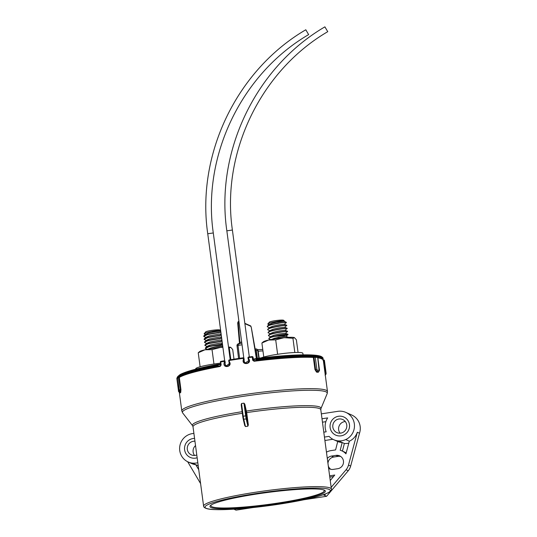 <?xml version="1.0" encoding="UTF-8"?>
<svg xmlns="http://www.w3.org/2000/svg" width="537" height="537" viewBox="0 0 537 537"><rect width="100%" height="100%" fill="white"/><g stroke="black" fill="none" stroke-linecap="round" stroke-linejoin="round"><path stroke-width="0.81" d="M219.942 330.054A7.223 0.785 172.4 0 0 219.895 330.007A7.223 0.785 172.4 0 0 219.828 329.966A7.223 0.785 172.4 0 0 212.457 330.289A7.223 0.785 172.4 0 0 205.664 331.906L204.328 333.631L205.731 334.329M212.37 332.041L220.063 331.067L220.579 330.537C219.264 329.859 201.972 332.853 204.369 333.987M220.848 331.98L207.597 334.256L203.973 335.659L203.704 336.397L207.631 334.531L220.888 332.255M205.926 337.491L203.704 336.397M221.251 334.987L208 337.263L204.375 338.666L204.107 339.404L208.034 337.538L221.291 335.263M206.329 340.498L204.107 339.404M221.653 337.995L208.396 340.27L204.469 342.136L208.437 340.545L221.687 338.27M206.732 343.505L204.51 342.411M222.056 340.995L208.799 343.277L204.872 345.143L208.839 343.552L222.09 341.277M207.128 346.513L204.906 345.419M222.452 344.002L209.202 346.284L205.584 347.687L205.309 348.426L209.235 346.56L222.493 344.277M207.087 349.339L205.309 348.426M222.855 347.009L215.72 347.949M222.573 344.915L210.759 346.17M208 349.164L210.813 347.956L216.163 346.727L220.835 346.05L222.754 346.258M222.15 346.063L214.377 347.077M205.584 347.687L207.752 346.043L210.41 344.949L220.438 343.042L222.352 343.25M205.181 344.68L207.349 343.036L210.014 341.941L220.036 340.035L221.956 340.243M204.778 341.673L206.946 340.028L209.611 338.934L219.633 337.028L221.553 337.236M204.375 338.666L206.55 337.021L209.208 335.927L219.23 334.021L221.15 334.229M203.973 335.659L206.148 334.014L208.806 332.92L218.834 331.014L220.747 331.222M283.603 320.307A7.223 0.785 172.4 0 0 283.556 320.26A7.223 0.785 172.4 0 0 283.482 320.22A7.223 0.785 172.4 0 0 276.112 320.549A7.223 0.785 172.4 0 0 269.326 322.16L267.983 323.885L269.393 324.583M276.031 322.294L283.724 321.327L284.241 320.79C282.925 320.112 265.627 323.106 268.03 324.247M285.838 322.193L286.335 322.354A9.713 1.061 172.4 0 0 286.234 322.301A9.713 1.061 172.4 0 0 285.838 322.193L278.374 322.999L271.259 324.509L267.634 325.912L267.547 326.899C264.553 325.449 284.57 321.871 286.261 322.502L286.261 322.502M286.825 325.583L285.006 325.234L278.777 326.006L271.655 327.516L268.037 328.919L267.95 329.906C264.956 328.456 284.966 324.872 286.664 325.509L284.61 327.295M287.228 328.59L285.402 328.241L279.18 329.013L272.058 330.524L268.44 331.926L268.352 332.913C265.352 331.463 285.369 327.879 287.067 328.516L285.013 330.302M287.631 331.598L285.805 331.248L279.582 332.02L272.46 333.531L268.842 334.934L268.755 335.92C265.755 334.47 285.771 330.886 287.47 331.517L285.416 333.309M288.027 334.605L286.208 334.256L279.985 335.028L272.863 336.538L269.238 337.941L269.151 338.928C266.157 337.471 286.174 333.893 287.866 334.524L283.979 335.551L274.42 336.424M288.396 337.364L279.381 338.203M269.587 327.745L267.547 326.899M269.99 330.752L267.95 329.906M270.386 333.759L268.352 332.913M270.789 336.766L268.755 335.92M270.749 339.599L269.151 338.928M271.662 339.418L274.474 338.209L284.496 336.303L285.812 336.269L288.335 337.283M287.98 334.672L285.731 336.357L278.032 337.33M269.238 337.941L271.413 336.296L274.071 335.202L279.421 333.974L285.409 333.262L287.933 334.276M268.842 334.934L271.01 333.289L273.669 332.195L279.018 330.967L285.006 330.255L287.53 331.269M268.44 331.926L270.608 330.282L273.273 329.188L278.622 327.959L284.603 327.248L287.134 328.261M268.037 328.919L270.205 327.275L272.87 326.181L278.22 324.952L284.207 324.241L286.731 325.261M267.634 325.912L269.809 324.274L272.467 323.173L277.817 321.945L283.805 321.233L286.04 322.133M323.791 432.171L326.187 431.802A14.915 14.6 114.1 0 1 327.677 417.9L322.005 418.766M197.153 457.752A9.934 9.72 114.1 0 1 184.614 449.818A9.934 9.72 114.1 0 1 194.575 438.44A9.934 9.72 -65.9 0 0 190.232 457.41A9.934 9.72 -65.9 0 0 197.153 457.752M327.302 458.484A6.759 6.612 114.1 0 1 331.504 456.074L335.987 455.383A6.759 6.612 114.1 0 1 343.452 461.035A6.759 6.612 114.1 0 1 337.766 468.7L333.276 469.385A6.759 6.612 114.1 0 1 328.617 468.331M327.946 463.33A6.759 6.612 114.1 0 1 333.678 457.047L338.169 456.356A6.759 6.612 114.1 0 1 340.673 456.463M349.459 424.586A9.934 9.72 114.1 0 1 335.746 435.131A9.934 9.72 114.1 0 1 333.974 418.209A9.934 9.72 114.1 0 1 349.459 424.586M321.348 413.859L337.827 411.335A14.949 14.633 114.1 0 1 345.882 412.416L351.701 415.007A14.949 14.633 114.1 0 1 359.508 433.225L357.327 432.251A14.949 14.633 114.1 0 1 349.332 441.226L345.707 439.561A14.915 14.6 114.1 0 1 338.552 440.89L338.545 440.924A14.949 14.633 114.1 0 1 334.088 439.877L334.095 439.85A14.915 14.6 114.1 0 1 329.074 436.366L324.449 437.078M345.882 412.416A14.949 14.633 114.1 0 1 345.7 439.602M226.305 366.053L225.01 364.2L225.178 362.844A0.624 0.611 -65.9 0 0 225.225 362.509L225.231 362.509A0.624 0.611 97.4 0 1 225.184 362.844L224.869 364.14L226.231 366.026L229.561 363.327L229.024 362.086L229.333 361.649C233.045 367.006 222.103 368.859 224.271 362.509L224.117 361.361A73.482 8.008 172.4 0 0 220.734 361.958L221.143 365.026L220.143 366.469A73.482 8.008 172.4 0 0 179.318 377.451L180.935 389.6L180.741 392.413A73.482 8.008 172.4 0 0 180.123 392.936L179.861 392.567M245.322 363.086L243.926 361.193L244.026 359.797L243.825 361.146L245.261 363.059L248.832 360.475L248.275 359.226L248.738 358.756C252.618 364.173 241.093 365.784 243.409 359.495L243.254 358.347A73.482 8.008 172.4 0 0 236.152 359.394A73.482 8.008 172.4 0 0 229.178 360.502L229.333 361.649L228.89 361.777L228.735 360.629A0.624 0.611 114.1 0 1 229.232 359.938M278.535 503.706A58.224 6.343 172.4 0 0 325.207 490.771A58.224 6.343 172.4 0 0 256.793 494.006A58.224 6.343 172.4 0 0 210.014 506.143A58.224 6.343 172.4 0 0 278.535 503.706M242.731 416.323L241.18 404.717L241.536 403.529L243.959 403.159L244.818 404.16L246.376 415.786A5.605 0.967 81.3 0 0 246.879 418.612L248.336 424.895L246.698 412.604L244.818 404.16M241.18 404.717L243.241 419.169A5.605 0.967 -98.7 0 1 242.737 416.343L245.651 415.826L243.959 403.159M248.336 424.895L247.886 426.19L245.463 426.559L244.697 425.452L243.261 419.256M247.886 426.19L246.215 418.967L243.241 419.216L244.697 425.452M359.508 433.225L350.668 466.056A12.257 12.002 114.1 0 1 348.251 470.754L326.603 496.282L303.888 499.759M252.994 507.552L236.032 510.15L233.843 509.177M326.603 496.282L323.227 494.778M187.675 461.746L200.603 483.602M318.897 371.45L318.199 372.282A73.482 8.008 172.4 0 0 316.555 372.134L314.964 369.597L313.346 357.447A73.482 8.008 172.4 0 0 254.088 361.267L252.652 360.206L252.242 357.139A73.482 8.008 172.4 0 0 248.591 357.615L247.98 357.763L248.134 358.911L248.738 358.756L248.517 357.065A72.864 7.941 -7.6 0 1 252.135 356.595L252.142 356.588A0.624 0.611 114.1 0 1 252.826 357.112L253.236 360.179L253.981 360.73L253.612 360.669M244.174 359.508L244.174 359.508A0.624 0.611 118.9 0 1 244.127 359.844A0.624 0.611 -65.9 0 0 244.174 359.508L243.919 358.32L244.147 359.864C243.677 361.273 244.087 362.354 245.375 363.113M244.04 358.38L244.02 358.36A0.624 0.611 114.1 0 0 243.664 357.884L244.194 359.528M225.097 361.381L224.117 361.361L224.251 360.783A0.624 0.611 114.1 0 1 224.943 361.3L225.09 362.448L224.271 362.509L225.043 362.784A0.624 0.611 114.1 0 0 225.09 362.448L225.07 361.361A0.624 0.611 114.1 0 0 224.721 360.884L225.184 362.844M177.002 378.088A0.624 0.611 42.4 0 0 176.848 378.578L178.667 391.339A74.73 8.142 -7.6 0 1 179.291 390.808L177.747 377.82A74.73 8.142 172.4 0 0 176.848 378.578L177.995 377.243A0.624 0.604 55.1 0 1 178.271 377.142L179.58 376.867C185.379 373.49 198.945 369.832 220.284 365.878L220.788 365.147L220.378 362.079A0.624 0.611 114.1 0 1 220.841 361.388M252.652 360.206L253.981 360.73L253.236 360.179L253.055 357.219L252.242 357.139L252.142 356.588A0.624 0.624 0 0 1 252.471 356.635L252.705 356.743A0.624 0.611 -65.9 0 1 253.055 357.219L253.068 357.226A0.624 0.624 0 0 0 252.705 356.743M244.026 359.797L243.409 359.495L244.073 359.461A0.624 0.611 114.1 0 1 244.026 359.797M316.904 369.443L317.407 370.194A74.73 8.142 -7.6 0 1 319.079 370.342L317.703 357.508A74.73 8.142 172.4 0 0 315.286 357.293L316.904 369.443L314.964 369.597M325.254 374.853A0.624 0.618 -151.6 0 1 325.422 374.725L325.268 372.624L326.04 372.644L326.093 373.47A1.249 1.235 28.4 0 1 325.952 374.215L324.422 360.495L323.334 360.481M179.371 389.969L180.345 389.734L180.479 390.654L180.452 389.714L178.727 377.585L180.345 389.734L180.935 389.6M319.32 369.657L319.434 369.698C319.723 369.926 319.481 370.55 318.716 371.584L318.495 371.631A73.898 8.055 172.4 0 0 316.837 371.49L315.608 369.55L313.984 357.4L313.346 357.447A0.624 0.537 -86.7 0 0 312.729 356.944A72.864 7.941 -7.6 0 0 253.988 360.723M317.407 370.194A1.249 1.101 94.3 0 1 316.837 371.49A0.624 0.55 -85.7 0 0 316.555 372.134M319.079 370.342A1.249 1.128 95.8 0 1 318.495 371.631A0.624 0.564 -84.2 0 0 318.199 372.282M179.392 390.278A1.249 0.51 -0.9 0 0 180.479 390.654L180.257 391.876A73.898 8.055 172.4 0 0 179.64 392.406L179.855 392.493M178.667 391.339A1.249 1.228 44.7 0 0 179.64 392.406A0.624 0.611 -135.3 0 1 180.123 392.936M179.291 390.808A1.249 1.215 53.6 0 0 180.257 391.876A0.624 0.604 -126.4 0 1 180.741 392.413M254.088 361.267L253.981 360.723C279.596 357.568 299.216 356.306 312.849 356.93L314.662 356.79A0.624 0.544 -86.1 0 1 314.783 356.776L314.004 356.837L313.984 357.4L315.286 357.293A0.624 0.544 -86.1 0 0 314.783 356.776L317.206 356.991A0.624 0.564 -83.8 0 0 317.058 356.998M224.204 360.79A72.864 7.941 -7.6 0 0 220.902 361.374L220.868 361.374A0.624 0.624 0 0 0 220.365 362.072L220.774 365.14L220.143 366.469M198.757 469.747L195.79 464.727L192.152 463.109A14.949 14.633 114.1 0 1 192.32 433.614L193.897 433.372M348.251 470.754L346.07 469.781A12.257 12.002 -65.9 0 0 348.493 465.082L357.327 432.251M330.772 469.284A6.759 6.612 114.1 0 1 328.308 466.049M198.287 466.237L197.952 465.666A14.915 14.6 -65.9 0 0 198.213 465.7M329.785 477.111L333.524 476.541M324.898 440.494L332.873 439.273M322.455 422.183L325.865 421.659M342.438 451.1L344.365 443.488A14.915 14.6 -65.9 0 0 348.828 443.106M346.157 453.033A12.257 12.002 -65.9 0 0 344.049 451.818L341.874 450.845A12.257 12.002 114.1 0 1 345.935 453.846L349.332 441.226M195.79 464.727A14.949 14.633 114.1 0 1 191.83 463.606L188.192 461.988M192.152 463.109L192.132 463.075A14.915 14.6 -65.9 0 0 197.817 462.706M338.552 440.89L344.365 443.488M338.545 440.924L342.176 442.542L340.223 450.254A12.257 12.002 114.1 0 1 341.874 450.845M326.462 452.194A12.257 12.002 114.1 0 1 330.779 450.65L335.263 449.966A12.257 12.002 114.1 0 1 335.591 449.919L337.726 441.501L334.088 439.877M330.242 480.528L334.752 475.044L329.617 475.829M192.132 463.075L197.952 465.666M342.176 442.542A14.949 14.633 114.1 0 1 337.726 441.501M324.301 494.402L324.422 495.309L325.61 493.912M346.07 469.781L331.154 487.368M345.298 421.532A7.162 7.008 -65.9 0 0 340.102 433.184M340.807 418.988A7.162 7.008 -65.9 0 0 336.874 432.6A7.162 7.008 -65.9 0 0 346.54 427.969A7.162 7.008 -65.9 0 0 340.807 418.988M338.384 435.876A9.934 9.72 -65.9 0 0 343.841 416.994A9.934 9.72 -65.9 0 0 330.43 423.418A9.934 9.72 -65.9 0 0 338.384 435.876M194.951 441.226A7.162 7.008 -65.9 0 0 191.367 454.879A7.162 7.008 -65.9 0 0 196.784 454.967M195.528 445.582A7.162 7.008 -65.9 0 0 194.589 455.463M258.082 350.614L259.183 358.125L258.075 350.574L256.968 349.137L255.766 348.916L257.082 358.374M256.961 349.137L258.102 350.594L256.72 349.023L255.135 348.949A0.624 0.45 -19.8 0 0 255.115 348.842L255.115 348.842A0.624 0.45 -19.8 0 0 255.068 348.748M255.437 348.943L255.907 349.057A0.624 0.557 11.6 0 1 255.518 348.996L255.095 348.808M242.046 344.801L238.012 345.419L238.723 343.653L241.831 343.177L238.723 343.653M239.643 343.505A0.624 0.53 8.5 0 1 239.992 343.331L239.475 343.653M255.518 348.996L255.135 348.896L255.518 348.996M256.196 359.065A0.624 0.396 -102.7 0 1 256.511 358.454L257.082 359.649L256.196 359.065L253.773 359.609L254.014 359.005L253.538 358.891L254.155 358.984M256.243 360.441L256.156 359.83A72.864 7.941 -7.6 0 1 321.22 357.729A72.864 7.941 -7.6 0 1 322.489 358.877M256.511 358.454L254.142 358.978A0.624 0.396 -102.7 0 1 254.196 358.978L256.404 358.474M177.713 377.444A73.482 8.008 -7.6 0 1 217.129 365.764L217.666 364.395L217.606 365.697L218.183 365.643L218.27 366.254M253.947 360.965L253.773 359.609M257.082 359.649A73.482 8.008 -7.6 0 1 323.12 358.87A73.482 8.008 -7.6 0 1 323.026 359.428M217.559 364.408L217.559 364.408C198.683 367.993 186.245 371.342 180.251 374.464C177.626 376.457 176.673 377.592 177.385 377.88M217.606 365.697L217.129 365.764M178.613 377.041A72.864 7.941 -7.6 0 1 218.183 365.643M256.156 359.83L256.626 359.73M253.88 359.589A0.624 0.396 -102.7 0 1 254.142 358.978L253.988 358.998M253.773 359.522L254.014 359.005L253.773 359.522M217.686 364.395L220.647 364.187M308.614 34.576L305.801 29.777L308.614 34.576M327.718 31.649L324.898 26.85L327.718 31.649M220.506 363.153A21.943 2.39 172.4 0 0 195.696 368.845L195.743 369.167M233.991 359.172L232.709 349.553L230.756 347.365A15.935 1.739 -7.6 0 1 230.762 347.365M230.803 347.385L228.628 347.895M230.829 359.676L229.272 348.016M222.895 347.311L220.472 347.419L212.041 349.627L204.953 349.795L198.24 352.769L199.737 351.5A15.935 1.739 -7.6 0 1 204.953 349.795A15.935 1.739 -7.6 0 1 220.472 347.419A15.935 1.739 -7.6 0 1 222.882 347.217M213.961 364.019L212.041 349.627M200.113 366.771L198.24 352.769M228.514 347.056A15.935 1.739 -7.6 0 1 230.756 347.358L230.756 347.365M303.069 354.85L302.861 353.292A21.943 2.39 172.4 0 0 302.472 352.93A21.943 2.39 172.4 0 0 283.361 353.5A21.943 2.39 172.4 0 0 261.049 357.911M298.055 352.453L296.37 339.807L294.417 337.619A15.935 1.739 -7.6 0 1 294.424 337.619L294.417 337.619A15.935 1.739 -7.6 0 0 284.127 337.672L275.703 339.881L268.614 340.049L261.902 343.022L263.399 341.754A15.935 1.739 -7.6 0 1 268.614 340.049A15.935 1.739 -7.6 0 1 284.127 337.672L292.933 338.27L294.464 337.639M294.833 352.514L292.933 338.27M277.622 354.279L275.703 339.881M263.774 357.024L261.902 343.022M338.169 456.356L335.987 455.383M242.315 413.282A64.453 7.021 172.4 0 0 193.018 426.781L203.61 506.156A64.453 7.021 -7.6 0 1 255.464 492.254A64.453 7.021 -7.6 0 1 331.389 489.106L320.797 409.731A64.453 7.021 172.4 0 0 246.698 412.604M255.86 493.59A63.212 6.887 172.4 0 0 206.127 508.277A63.212 6.887 172.4 0 0 279.468 504.122A63.212 6.887 172.4 0 0 329.201 489.435A63.212 6.887 172.4 0 0 255.86 493.59M211.39 504.847A57.15 6.229 172.4 0 0 278.253 503.008A57.15 6.229 172.4 0 0 323.536 489.885M246.416 411.04A64.87 7.068 -7.6 0 1 320.938 408.603L327.187 393.587A73.066 7.961 172.4 0 0 241.194 396.642A73.066 7.961 172.4 0 0 182.627 412.879L181.795 410.919A73.482 8.008 -7.6 0 1 240.912 395.078A73.482 8.008 -7.6 0 1 327.469 391.48L323.287 360.099A73.482 8.008 172.4 0 0 317.857 357.87M193.018 426.781L192.588 425.727A64.87 7.068 -7.6 0 1 242.106 411.698M243.227 357.796L229.272 359.931A0.624 0.624 0 0 0 228.735 360.629L229.252 359.931A72.864 7.941 -7.6 0 1 243.221 357.796L243.254 358.347L243.919 358.32A0.624 0.611 114.1 0 0 243.563 357.843A0.624 0.624 0 0 0 243.227 357.796A0.624 0.611 114.1 0 1 243.563 357.843L243.664 357.884A0.624 0.611 114.1 0 0 243.617 357.864M312.923 356.944L313.991 356.843M323.261 359.958L324.422 360.495A0.624 0.618 24.5 0 0 323.724 359.971L323.395 359.951M179.835 376.773A72.864 7.941 -7.6 0 1 220.257 365.892M248.141 358.897L247.993 357.776A0.624 0.624 0 0 1 248.517 357.065L252.142 356.588M248.275 359.219A0.624 0.611 114.1 0 1 248.148 358.917L248.134 358.911A0.624 0.624 0 0 0 248.275 359.226C250.282 361.817 246.832 364.005 245.261 363.059L245.261 363.059M229.017 362.072A0.624 0.611 114.1 0 1 228.903 361.784L228.89 361.777A0.624 0.624 0 0 0 229.024 362.086C229.715 365.147 228.789 366.462 226.231 366.026M325.268 374.967A73.898 8.055 172.4 0 0 325.422 374.725A1.249 1.235 28.4 0 0 325.952 374.215L325.08 375.188M324.959 372.631L323.65 360.475L322.818 359.965M179.586 376.86A0.624 0.604 57.6 0 0 179.318 377.451L178.828 377.565L178.848 377.001L179.627 376.84M178.472 390.728L176.854 378.612M179.593 392.419C178.553 391.58 178.177 391.023 178.465 390.748L178.479 390.761M178.727 377.585L177.747 377.82A0.624 0.604 55.1 0 1 177.995 377.243L178.747 377.021L178.727 377.585M317.817 357.548L317.703 357.508A0.624 0.564 -83.8 0 0 317.206 356.991L317.817 357.548L319.434 369.698M247.993 357.749A0.624 0.611 114.1 0 1 248.517 357.065M253.068 357.226L253.471 360.287M220.774 365.14L221.143 365.026M220.365 362.072L220.868 361.374L224.231 360.783A0.624 0.624 0 0 1 224.587 360.824L224.721 360.884A0.624 0.611 114.1 0 0 224.654 360.864M241.536 403.529L243.227 416.202A6.229 1.081 81.3 0 0 243.791 419.337L245.463 426.559M246.879 418.612L246.215 418.967A6.229 1.081 -98.7 0 1 245.651 415.826L246.376 415.786M350.668 466.056L348.493 465.082M333.678 457.047L331.504 456.074M239.522 343.942L239.495 342.445L241.67 341.968M239.502 342.411L237.817 322.227M238.616 343.66C239.126 343.183 236.602 344.459 237.005 345.687L238.582 358.468L237.032 345.707L238.012 345.419L239.596 358.32M256.371 358.474L251.289 327.449L250.92 326.335L244.879 323.643M238.341 321.529L238.931 321.435L238.307 321.522L238.193 322.898L239.992 343.331M239.106 322.757L237.703 323.113L238.307 321.522M257.384 358.34L256.27 350.493L257.713 350.419L258.821 358.166M257.713 350.413L256.27 350.493M255.907 349.057L255.968 350.554L255.25 350.601M255.115 348.842L251.303 327.442L250.564 325.865A0.624 0.611 -65.9 0 1 250.92 326.335M237.716 323.14L239.509 343.761M256.558 358.441C287.919 354.608 315.286 353.628 321.24 356.494C322.576 357.28 323.187 357.924 323.066 358.441A73.482 8.008 172.4 0 0 321.764 357.206A73.482 8.008 172.4 0 0 257.022 359.219L256.565 359.3M256.599 358.441A72.549 7.907 -7.6 0 1 320.737 356.427M217.552 365.267L217.076 365.335A73.482 8.008 172.4 0 0 177.378 377.719M253.504 360.394A70.75 7.713 -7.6 0 1 253.873 360.347M225.225 364.918L225.037 363.475M244.362 362.274L244.067 360.065M262.962 350.936A7.941 0.866 172.4 0 0 258.196 351.258M220.707 364.663L217.921 364.925M207.785 233.743L213.29 232.957L230.212 359.777M226.882 230.823L232.393 230.031L249.322 356.957M219.895 330.007L220.64 330.564M222.19 346.029L222.674 345.667M221.794 343.022L222.278 342.66M221.392 340.015L221.875 339.653M220.989 337.008L221.472 336.645M220.586 334.001L221.069 333.638M205.523 334.484L204.577 334.108M283.556 320.26L284.301 320.817M284.207 324.288L286.375 322.65M269.185 324.744L268.238 324.361M203.61 506.156C203.422 506.512 204.033 509.506 215.431 509.606C229.01 510.116 255.33 507.861 279.495 504.129C304.526 500.202 320.931 496.322 328.711 492.496C331.148 490.603 332.041 489.476 331.389 489.106M179.311 392.319L181.795 410.919M192.588 425.727L182.627 412.879M320.797 409.731L320.938 408.603M327.187 393.587L327.469 391.48M226.366 366.08C225.084 365.408 224.701 364.328 225.211 362.837M228.735 360.629L228.89 361.777M324.422 360.495L326.04 372.644M317.783 357.414L322.992 359.381L323.287 360.099M253.484 360.3L253.853 360.777M333.712 439.682L334.095 439.85M244.838 323.308L250.564 325.865M323.066 358.441L323.12 358.87M262.768 349.48L257.673 349.661M217.666 364.395L220.767 364.086M308.688 34.576C241.509 73.791 202.026 155.891 213.29 232.957M305.801 29.777C236.73 70.099 196.159 154.468 207.738 233.696L224.708 360.877M225.043 363.408L225.251 364.979M327.785 31.656C260.606 70.871 221.123 152.971 232.393 230.031M324.898 26.85C255.827 67.179 215.256 151.541 226.836 230.776L243.805 357.971M244.08 360.025L244.382 362.307"/></g></svg>
